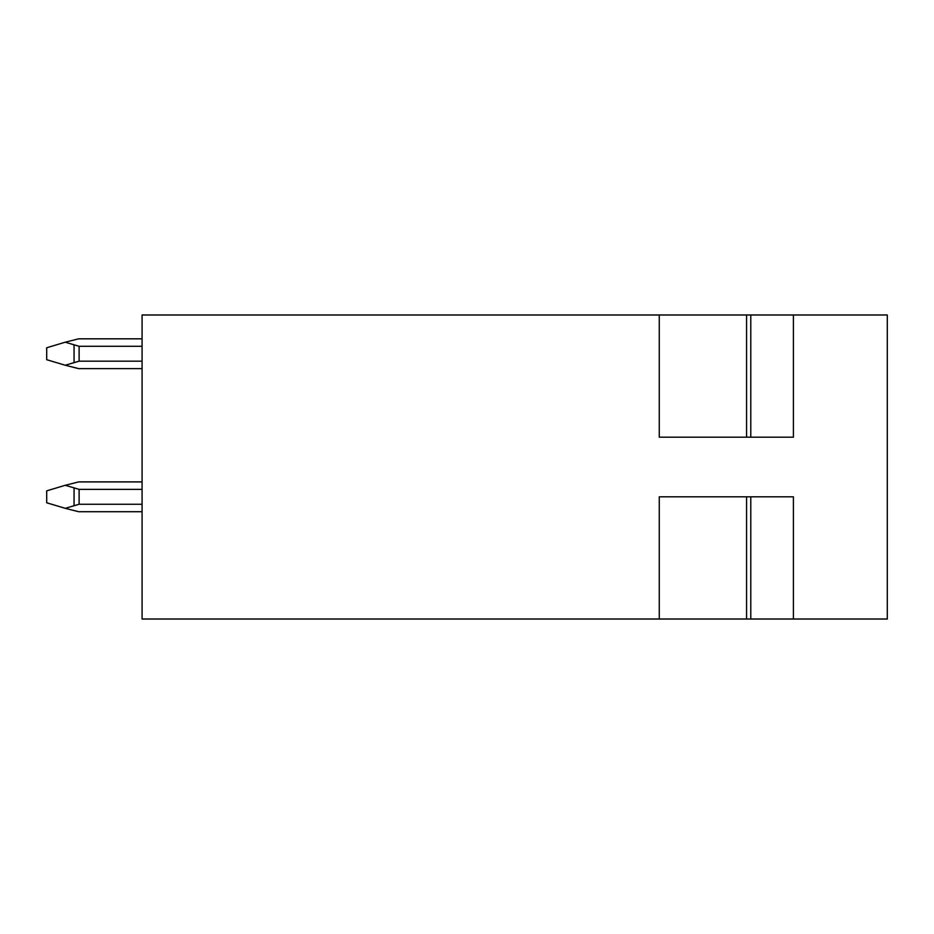 <?xml version="1.0" encoding="UTF-8"?>
<svg xmlns="http://www.w3.org/2000/svg" width="934" height="934" viewBox="0 0 934 934"><rect width="100%" height="100%" fill="white"/><g stroke="black" fill="none" stroke-linecap="round" stroke-linejoin="round"><path stroke-width="1.4" d="M746.675 619.02L887.3 619.02L887.3 314.98L793.398 314.98L793.398 437.194L659.264 437.194L659.264 314.98L746.581 314.98L746.581 437.194M793.398 619.02L793.398 496.806L659.264 496.806L659.264 619.02L142.085 619.02L142.085 314.98L659.264 314.98M793.398 314.98L746.581 314.98M659.264 619.02L746.581 619.02L746.581 496.806M142.085 481.909L78.701 481.909L65.217 485.295L79.11 489.358L142.085 489.358M65.217 485.295L46.7 490.852L46.7 502.772L65.217 508.329L79.11 504.255L142.085 504.255M65.217 508.329L78.701 511.715L142.085 511.715M142.085 338.82L78.701 338.82L65.217 342.206L79.11 346.281L142.085 346.281M65.217 342.206L46.7 347.763L46.7 359.695L65.217 365.241L79.11 361.178L142.085 361.178M65.217 365.241L78.701 368.626L142.085 368.626M750.784 314.98L750.784 437.194M750.784 496.806L750.784 619.02M74.066 505.142L74.066 488.47M79.11 504.255L79.11 489.358M79.11 346.281L79.11 361.178M74.066 362.065L74.066 345.393"/></g></svg>
